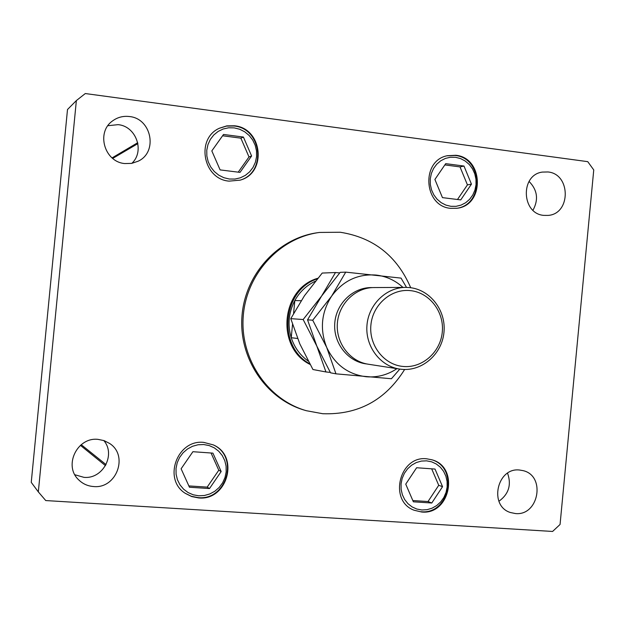 <?xml version="1.0" encoding="UTF-8"?>
<svg xmlns="http://www.w3.org/2000/svg" width="625" height="625" viewBox="0 0 625 625"><rect width="100%" height="100%" fill="white"/><g stroke="black" fill="none" stroke-linecap="round" stroke-linejoin="round"><path stroke-width="0.94" d="M105.492 465.656L80.422 445.352M106.055 464.617L81.227 444.68M137.898 143.609L112.711 158.414M137.719 142.711L112.078 157.883M410.703 287.727C397.047 256 373.555 237.508 340.234 232.25L319.609 232.438C279.82 237.539 246.242 273.945 243.227 316.398C239.938 358.828 267.781 399.797 306.383 410.719L322.805 413.727C358.164 414.945 385.438 400.195 404.633 369.484M74.883 474.758L83.906 477.336C102.781 479.398 116.109 454.586 103.781 440.523M98.07 439.375C77.148 436.812 63.227 465.859 78.75 479.906C82.836 483.891 87.75 486.094 93.492 486.531C116.469 489.086 128.898 455.477 109.523 443.406L104.086 440.625L98.07 439.375M455.773 155.281L447.289 155.719C420.703 160.656 423.719 206.477 450.703 208.344L456.836 208.281C484.82 205.625 483.891 157.68 455.773 155.281M426.758 458.812C399.445 455.344 388.219 500.922 414.156 510.25L421.672 512.008C450.242 515.148 459.703 467.031 431.984 459.805L426.758 458.812M203.891 442.414C177.227 439.039 162.492 479.375 185.375 493.391L191.641 496.539L198.539 497.914C227.406 501.102 239.859 456.016 213.266 444.891L203.891 442.414M234.461 125.781L226.805 125.875L219.523 128.188C195.531 138.445 203.008 179.297 229.117 181.133L240.117 180.141C267.211 173.117 262.594 128.18 234.461 125.781M547.945 171.961L542.281 172.094C520.078 174.922 521.477 213.805 543.805 215.383L548.117 215.406C571.055 213.937 570.906 173.891 547.945 171.961M519.562 470.023C497 467.188 488.609 505.961 510.406 512.516L515.414 513.547C538.688 516.141 546 475.984 523.258 470.672L519.562 470.023M131.805 163.367C145.031 151.352 136.219 126.242 118.125 124.648L107.891 125.711M129.375 116.531C123.172 115.805 117.586 117.258 112.594 120.898C95.875 132.312 104.445 162.039 124.812 163.562L131.688 163.383L138.156 161.203C158.172 152.086 151.609 118.43 129.375 116.531M317.789 278.281C280.875 288.609 275.578 347.578 310.055 364.43M319.609 232.438L318.102 232.641C278.438 237.727 244.969 274 241.969 316.305C238.695 358.586 266.438 399.406 304.914 410.297L306.383 410.719M76.359 100.578L38.328 491.898L45.75 500.562L552.594 531.453L560.062 524.469L593.75 169.938L587.75 161.656L85.297 93.547L76.359 100.578L67.5 109.523L31.25 482.359L38.328 491.898M498.93 501.25C508.742 494.109 511.625 484.758 507.562 473.195M532.969 210.25C538.727 199.617 537.43 190.016 529.07 181.43M221.172 471.523L212.922 453.141L192.898 451.703L181.109 468.781L189.461 487.242L209.508 488.547L221.172 471.523L218.781 470.219L211.055 453.008M188.859 485.922L207.188 487.117L218.781 470.219M207.188 487.117L209.508 488.547M442.555 486.656L435.023 469.062L416.625 467.742L405.742 484.141L413.367 501.813L431.781 503.008L442.555 486.656L438.727 485.305L431.672 468.82M412.82 500.539L428.023 501.531L438.727 485.305M428.023 501.531L431.781 503.008M251.609 155.992L243.422 137.062L223.531 134.453L211.82 150.891L220.109 169.898L240.016 172.383L251.609 155.992L249 156.953L240.867 138.164L222.594 135.773M238.234 172.156L249 156.953M240.867 138.164L243.422 137.062M471.453 184.141L463.977 166.047L445.711 163.648L434.898 179.461L442.461 197.625L460.742 199.906L471.453 184.141L467.438 184.875L460.008 166.906L444.844 164.914M457.492 199.5L467.438 184.875M460.008 166.906L463.977 166.047M315.406 281.18C306.586 285.328 299.719 291.781 294.82 300.555L293.586 313.375M292.523 324.414L291.242 337.719C294.453 347.492 300.117 355.281 308.234 361.086M301.125 300.719L294.82 300.555C288.617 312.453 287.422 324.836 291.242 337.719L297.547 338.469M309.695 363.773C277.156 346.195 282.219 290.172 317.352 278.805M403.211 366.469C422.312 368.336 440.508 352.172 442.289 332.031C444.352 311.922 429.562 292.523 410.469 290.633C391.406 288.43 372.719 304.531 370.898 325C368.797 345.445 384.078 364.906 403.211 366.469M409.695 287.602C430.273 289.664 446.195 310.562 443.977 332.227C442.055 353.914 422.461 371.336 401.867 369.336L399.586 369.062C380.242 366.211 365.273 346.445 366.938 325.578C368.375 304.703 386.094 287.359 405.648 287.398L409.695 287.602M339.711 272.906L335.5 272.531L322.219 273.055L304.438 295.766L290.773 318.648L303.164 319.531L316.82 346.102L325.953 371.961L312.945 369.523L299.812 343.875L290.773 318.648M335.5 272.531L321.633 296L303.164 319.531M325.953 371.961L330.305 372.398M402.969 287.414C395.266 280.383 386.32 276.266 376.117 275.062C357.852 273.734 343.023 280.758 331.625 296.133L312.711 320.203L326.703 347.398L335.969 373.836L330.547 372.82L316.82 346.102L307.547 319.836L321.633 296L340.195 272.352L345.734 272.133L331.625 296.133C321.297 312.367 319.656 329.453 326.703 347.398C334.961 364.711 348.188 374.5 366.367 376.766C377.414 377.609 387.602 374.906 396.938 368.648M335.969 373.836L391.422 378.742L399.812 369.094M406.516 287.406L401.055 278.117L345.734 272.133M312.711 320.203L307.547 319.836M405.648 287.398L373.875 287.562C355.414 287.523 338.703 303.797 337.359 323.383C335.797 342.953 349.922 361.516 368.188 364.203L399.586 369.062M198.742 495.797L204.383 495.508L209.852 493.953L214.875 491.211L219.211 487.422L222.641 482.773L225 477.5L226.172 471.867L226.102 466.148L224.781 460.625L222.281 455.57L218.734 451.242L214.297 447.852L209.195 445.578L203.688 444.531L198.047 444.766L192.547 446.273L187.477 448.992L183.086 452.773L179.609 457.438L177.211 462.75L176.023 468.438L176.102 474.211L177.445 479.781L179.992 484.859L183.594 489.188L188.078 492.562L193.211 494.797L198.742 495.797M198.094 497.617L191.336 496.289L185.164 493.242L191.375 496.305L198.172 497.633C226.883 500.766 239.398 456.172 213.039 444.789M421.867 509.977L427.047 509.688L432.078 508.188L436.703 505.547L440.703 501.898L443.875 497.438L446.055 492.375L447.148 486.977L447.094 481.492L445.898 476.203L443.617 471.367L440.367 467.227L436.297 463.992L431.625 461.828L426.562 460.836L421.375 461.078L416.32 462.539L411.656 465.156L407.609 468.797L404.398 473.273L402.18 478.375L401.07 483.82L401.133 489.352L402.352 494.688L404.672 499.547L407.969 503.688L412.078 506.906L416.789 509.039L421.867 509.977M420.945 511.703L421.07 511.727C449.492 514.734 459.109 467.492 431.609 459.695M229.32 179.023L234.922 179.062L240.352 177.82L245.344 175.367L249.656 171.82L253.062 167.359L255.406 162.211L256.57 156.625L256.5 150.883L255.195 145.266L252.719 140.055L249.187 135.5L244.789 131.844L239.727 129.258L234.258 127.883L228.648 127.789L223.195 128.984L218.156 131.414L213.797 134.953L210.336 139.43L207.953 144.609L206.773 150.25L206.852 156.039L208.18 161.703L210.703 166.945L214.281 171.508L218.734 175.148L223.828 177.695L229.32 179.023M239.867 180.219C266.781 172.891 262.016 128.438 234.055 126.008L226.5 126.078L219.289 128.305L226.453 126.094L233.969 126.008M450.898 206.32L456.047 206.336L461.039 205.117L465.641 202.742L469.609 199.32L472.758 195.031L474.93 190.086L476.016 184.727L475.969 179.219L474.781 173.844L472.516 168.867L469.289 164.523L465.25 161.039L460.609 158.594L455.586 157.305L450.43 157.242L445.406 158.414L440.773 160.766L436.758 164.18L433.562 168.484L431.359 173.461L430.258 178.867L430.312 184.414L431.523 189.836L433.82 194.844L437.094 199.195L441.18 202.664L445.859 205.078L450.898 206.32M456.453 208.336C484.312 205.078 483.078 157.969 455.141 155.469L446.906 155.812L455 155.461M366.82 363.969C348.062 361.992 333.164 343.18 334.766 323.195C336.133 303.188 353.641 286.781 372.484 287.602"/></g></svg>
